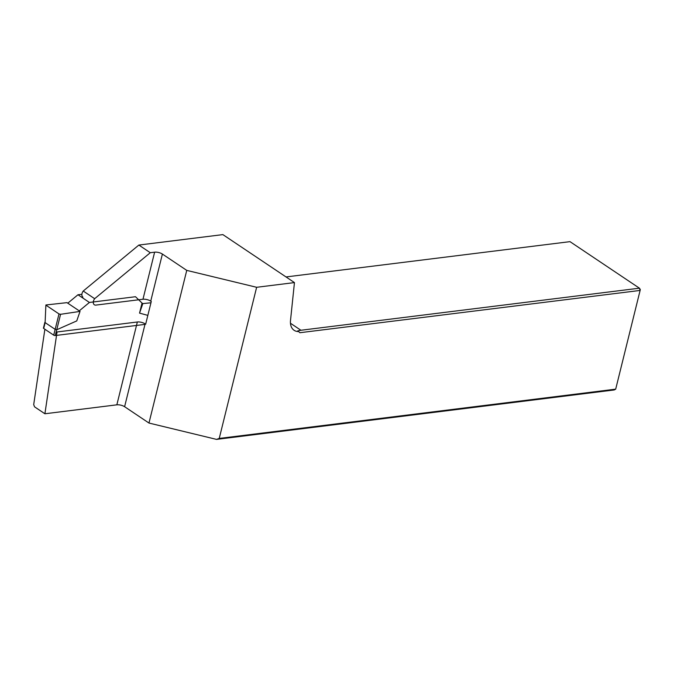 <?xml version="1.0" encoding="UTF-8"?>
<svg xmlns="http://www.w3.org/2000/svg" width="674" height="674" viewBox="0 0 674 674"><rect width="100%" height="100%" fill="white"/><g stroke="black" fill="none" stroke-linecap="round" stroke-linejoin="round"><path stroke-width="1.01" d="M154.624 252.177A5.653 2.106 -166.1 0 1 162.392 254.056L186.749 270.384L256.634 287.293L294.454 282.591L222.875 234.611L138.861 245.058L150.285 252.716L94.663 298.7A4.802 3.109 -56.2 0 0 94.326 304.758A4.802 3.109 -56.2 0 0 95.935 305.095L142.972 299.248L154.624 252.177L150.285 252.716M294.454 282.591L290.511 320.403A16.951 10.961 123.8 0 0 294.1 330.294A16.951 10.961 123.8 0 0 298.624 331.557L299.879 332.72L640.115 290.435L639.424 288.186L569.993 241.646L286.02 276.938M256.634 287.293L219.235 438.429L615.691 389.151L640.115 290.435L640.3 289.559L639.424 288.186L300.924 330.26L290.469 323.25M300.924 330.26L297.664 330.917L298.624 331.557M145.112 323.865L124.606 406.708A5.653 2.106 13.9 0 0 116.846 404.83L44.905 413.769L57.037 331.97L137.344 321.987A5.653 2.106 -166.1 0 1 145.112 323.865L145.651 324.228L151.279 301.48L150.74 301.126A5.653 2.106 13.9 0 0 142.972 299.248M82.902 297.091A4.802 3.109 -56.2 0 1 83.239 291.033L138.861 245.058M44.905 413.769L34.551 406.835L33.7 404.602L44.88 329.241M615.691 389.151L614.233 389.96L216.531 439.389L148.971 423.045L186.749 270.384M219.235 438.429L216.531 439.389M124.606 406.708L148.971 423.045M83.239 291.033L94.663 298.7M43.7 328.449L53.718 335.163L55.158 329.35L45.107 322.61A1.129 0.421 13.9 0 0 45.141 322.635L43.7 328.449A1.129 0.421 -166.1 0 1 43.439 328.07L44.855 322.349M142.029 303.056L142.837 303.603L139.543 313.115L142.029 303.056L135.499 296.72L89.415 302.449L77.965 294.765L67.779 303.182L66.979 302.643L45.891 304.977L45.107 322.619M89.415 302.449L79.237 310.866L67.779 303.182M81.891 294.285L77.965 294.765M56.709 329.755L55.276 335.542L144.977 324.396M139.543 313.115L147.833 315.381M56.759 329.746L55.192 329.375A1.129 0.421 13.9 0 1 55.158 329.35L59 313.932L60.567 314.303L56.759 329.746L76.743 320.925L80.038 311.405L79.237 310.866M59 313.932L46.152 305.322M55.276 335.542A1.129 0.421 -166.1 0 1 53.718 335.163M142.837 303.603L150.959 302.778M60.567 314.303L80.038 311.405M45.107 322.61L45.891 304.977M116.846 404.83L137.344 321.987M162.392 254.056L150.74 301.126"/></g></svg>
